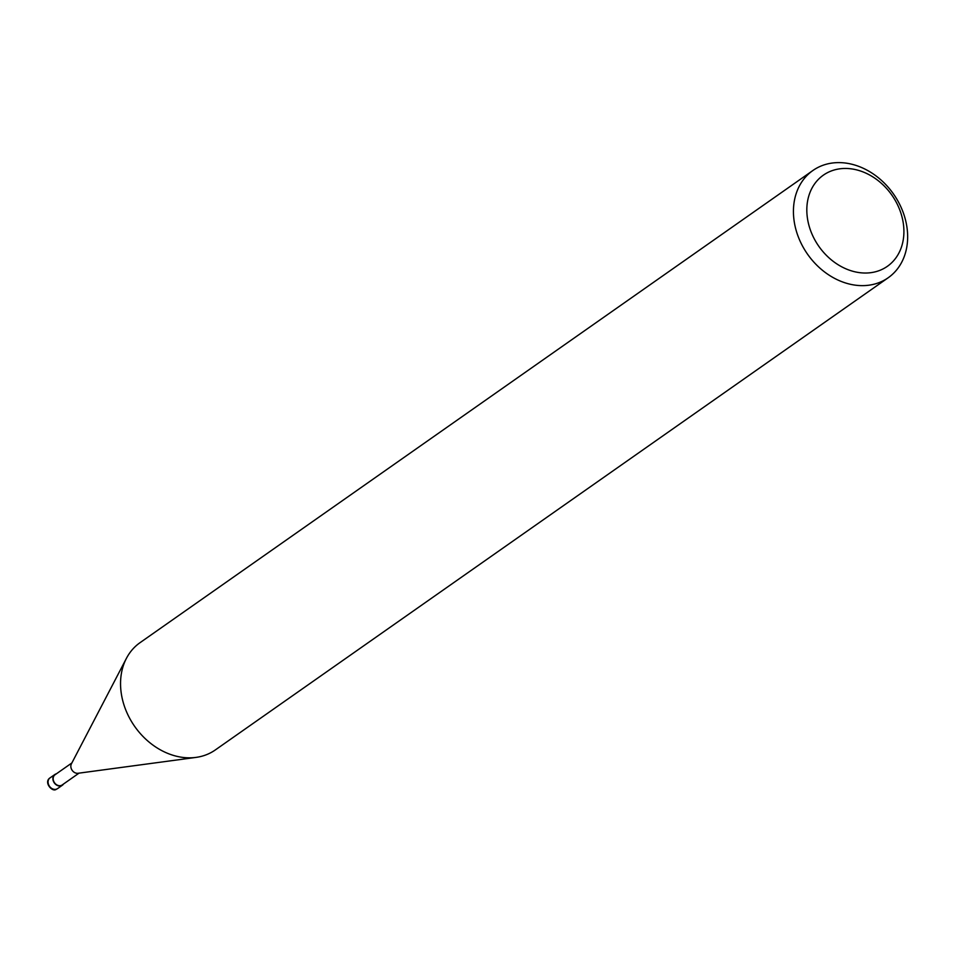 <?xml version="1.0" encoding="UTF-8"?>
<svg xmlns="http://www.w3.org/2000/svg" width="955" height="955" viewBox="0 0 955 955"><rect width="100%" height="100%" fill="white"/><g stroke="black" fill="none" stroke-linecap="round" stroke-linejoin="round"><path stroke-width="1.43" d="M79.014 773.144L62.159 784.974A6.219 4.978 -125.1 0 1 61.239 785.452A6.219 4.978 -125.1 0 1 54.16 782.193A6.219 4.978 -125.1 0 1 55.008 774.78L71.876 762.95M822.661 165.394A65.525 52.465 -125.1 0 1 897.187 199.762A65.525 52.465 -125.1 0 1 888.186 277.762A65.525 52.465 -125.1 0 1 878.433 282.847A65.525 52.465 -125.1 0 1 803.895 248.491A65.525 52.465 -125.1 0 1 812.908 170.491A65.525 52.465 -125.1 0 1 822.661 165.394M888.186 277.762L215.293 749.962A65.525 52.465 -125.1 0 1 205.54 755.047A65.525 52.465 -125.1 0 1 131.014 720.691A65.525 52.465 -125.1 0 1 140.015 642.691L812.908 170.491M831.662 170.826A55.688 44.599 -125.1 0 1 897.724 205.158A55.688 44.599 -125.1 0 1 879.066 270.659A55.688 44.599 -125.1 0 1 813.003 236.315A55.688 44.599 -125.1 0 1 831.662 170.826M195.572 757.458L78 773.275A6.219 4.978 -125.1 0 1 72.174 770.339A6.219 4.978 -125.1 0 1 71.398 763.869L126.251 658.675M63.496 784.031A6.554 5.241 -125.1 0 1 62.35 785.237A6.554 5.241 -125.1 0 1 61.371 785.75A6.554 5.241 -125.1 0 1 53.922 782.312A6.554 5.241 -125.1 0 1 54.829 774.517A6.554 5.241 -125.1 0 1 55.796 774.004A6.554 5.241 -125.1 0 1 56.345 773.848M56.56 789.128A6.554 5.253 -125.1 0 1 49.099 785.69A6.554 5.253 -125.1 0 1 50.006 777.895L50.006 777.895C43.357 782.181 52.346 792.614 56.297 789.272L57.527 788.627A6.554 5.253 -125.1 0 1 57.527 788.627A6.554 5.253 -125.1 0 1 56.56 789.128M62.35 785.237L57.539 788.627M54.829 774.517L50.006 777.895"/></g></svg>
